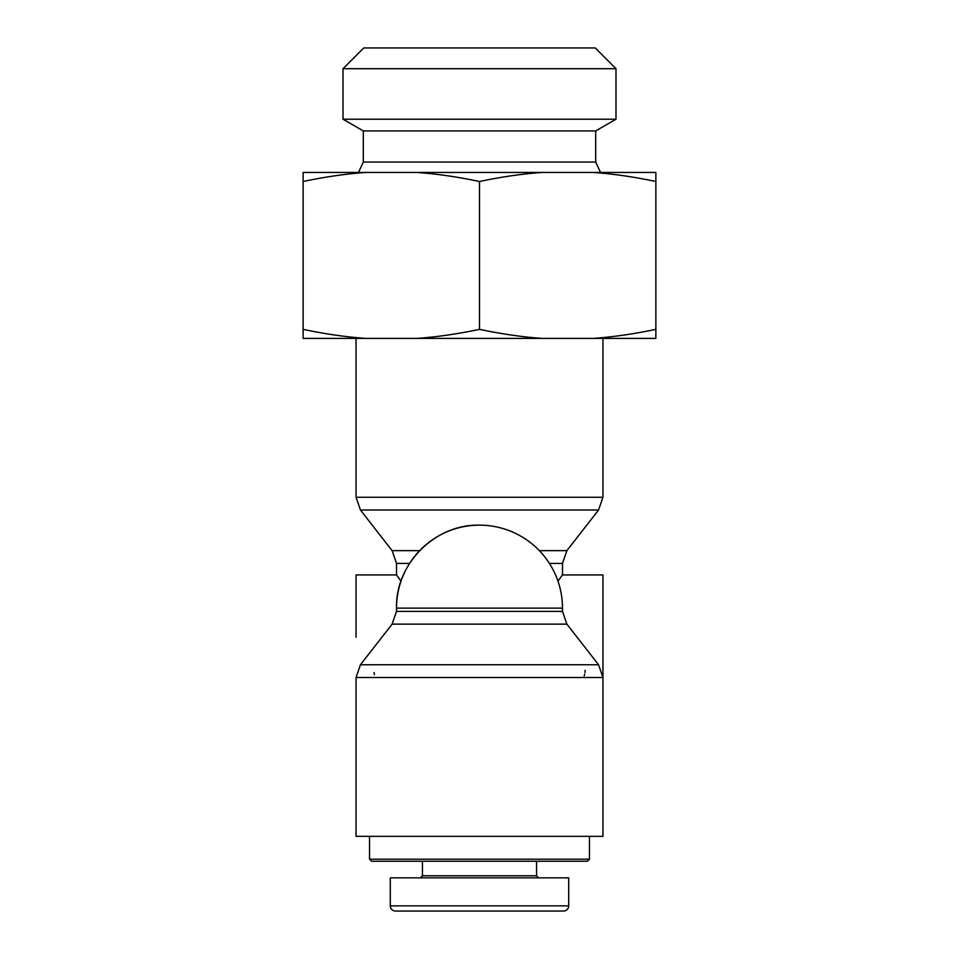 <?xml version="1.0" encoding="UTF-8"?>
<svg xmlns="http://www.w3.org/2000/svg" width="959" height="959" viewBox="0 0 959 959"><rect width="100%" height="100%" fill="white"/><g stroke="black" fill="none" stroke-linecap="round" stroke-linejoin="round"><path stroke-width="1.44" d="M369.539 859.18L371.613 861.254L587.388 861.254L589.461 859.18L369.539 859.18L369.539 836.356M390.289 905.859L390.289 877.857L568.711 877.857L568.711 905.859A5.191 5.191 0 0 1 563.532 911.05L395.432 911.05C392.303 910.726 390.577 909 390.265 905.859C390.577 909 392.303 910.726 395.432 911.05M556.328 911.05L532.689 911.05M528.253 911.05L401.713 911.05M536.561 861.254L536.561 875.783L422.439 875.783L420.366 877.857L422.439 875.783L422.439 861.254L422.439 875.783M536.561 875.783L538.634 877.857L536.561 875.783M390.265 905.859L568.675 905.859A5.191 5.191 0 0 1 563.532 911.05M479.5 525.148C435.158 523.998 395.372 563.784 396.511 608.138L562.489 608.138A82.989 82.989 0 0 0 479.5 525.148A82.989 82.989 0 0 0 396.511 608.138L396.511 611.374L562.489 611.374L562.489 608.138M419.646 550.646L392.123 550.646L396.511 563.401L396.511 574.944L401.03 581.106M557.97 581.106L562.489 574.944L602.947 574.944L602.947 677.51L598.56 664.755L360.44 664.755L356.053 677.51L602.947 677.51L602.947 836.356L356.053 836.356L356.053 677.51M356.053 637.184L356.053 574.944L396.511 574.944M373.974 672.571L374.418 674.656M584.175 675.831L584.714 674.177M585.026 672.559L585.098 670.377M615.99 68.7L595.239 47.95L363.761 47.95L343.01 68.7L615.99 68.7L615.99 119.216L343.01 119.216L343.01 68.7M615.99 119.216L595.683 130.939L363.317 130.939L363.317 162.059L595.683 162.059L600.526 172.44M363.317 162.059L358.474 172.44M542.47 172.44C522.631 173.795 501.641 176.816 479.5 181.503C457.359 176.816 436.369 173.795 416.53 172.44L655.86 172.44L655.86 181.503C633.719 176.816 612.729 173.795 592.878 172.44M366.122 172.44C346.271 173.795 325.281 176.816 303.14 181.503L303.14 172.44L416.53 172.44M592.878 338.419C612.729 337.053 633.719 334.032 655.86 329.357L655.86 338.419L416.53 338.419C436.369 337.053 457.359 334.032 479.5 329.357C501.641 334.032 522.631 337.053 542.47 338.419M303.14 329.357C325.281 334.032 346.271 337.053 366.122 338.419L303.14 338.419L303.14 181.503M366.122 338.419L416.53 338.419M479.5 329.357L479.5 181.503M655.86 329.357L655.86 181.503M396.511 563.401L409.601 563.401M549.399 563.401L562.489 563.401L566.877 550.646L539.354 550.646M602.947 497.265L356.053 497.265L360.44 510.02L598.56 510.02L602.947 497.265L602.947 338.419M396.511 611.374L392.123 624.129L566.877 624.129L562.489 611.374M589.461 859.18L589.461 836.356M562.489 563.401L562.489 574.944M566.877 550.646L598.56 510.02M392.123 550.646L360.44 510.02M356.053 338.419L356.053 497.265M392.123 624.129L360.44 664.755M566.877 624.129L598.56 664.755M363.317 130.939L343.01 119.216M595.683 130.939L595.683 162.059"/></g></svg>
